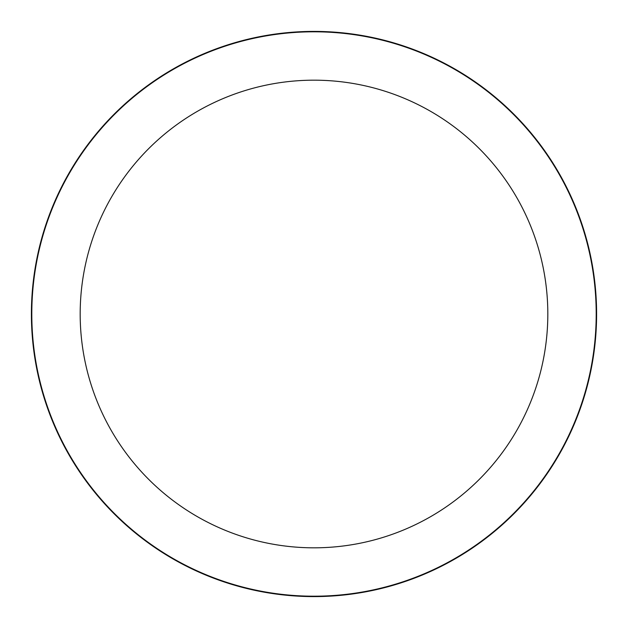 <?xml version="1.0" encoding="UTF-8"?>
<svg xmlns="http://www.w3.org/2000/svg" width="628" height="628" viewBox="0 0 628 628"><rect width="100%" height="100%" fill="white"/><g stroke="black" fill="none" stroke-linecap="round" stroke-linejoin="round"><path stroke-width="0.94" d="M314 31.4A282.6 282.6 0 0 1 596.6 314A282.6 282.6 0 0 1 314 596.6A282.6 282.6 0 0 1 31.4 314A282.6 282.6 0 0 1 314 31.4A282.6 282.6 0 0 1 596.6 314A282.6 282.6 0 0 1 314 596.6A282.6 282.6 0 0 1 31.4 314A282.6 282.6 0 0 1 314 31.4M314 31.8A282.2 282.2 0 0 1 596.2 314A282.2 282.2 0 0 1 314 596.2A282.2 282.2 0 0 1 31.8 314A282.2 282.2 0 0 1 314 31.8M314 80.18A233.82 233.82 0 0 1 547.82 314A233.82 233.82 0 0 1 314 547.82A233.82 233.82 0 0 1 80.18 314A233.82 233.82 0 0 1 314 80.18"/></g></svg>
